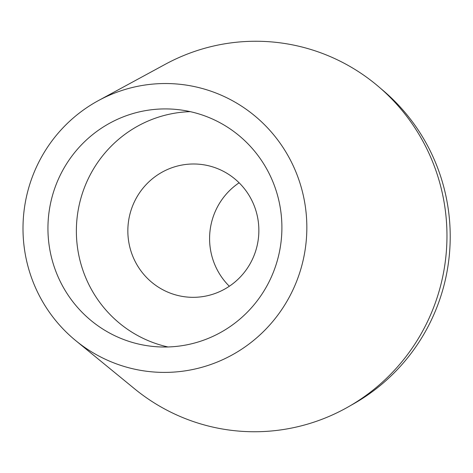 <?xml version="1.0" encoding="UTF-8"?>
<svg xmlns="http://www.w3.org/2000/svg" width="473" height="473" viewBox="0 0 473 473"><rect width="100%" height="100%" fill="white"/><g stroke="black" fill="none" stroke-linecap="round" stroke-linejoin="round"><path stroke-width="0.71" d="M165.172 83.532A144.46 141.9 95.4 0 1 306.841 227.738A144.46 141.9 95.4 0 1 164.669 372.405A144.46 141.9 95.4 0 1 75.727 340.619A144.46 141.9 95.4 0 1 98.437 100.583A144.46 141.9 95.4 0 1 165.172 83.532M75.727 340.619L134.551 388.782A195.278 191.819 -84.6 0 0 254.776 431.748A195.278 191.819 -84.6 0 0 446.967 236.193A195.278 191.819 -84.6 0 0 255.455 41.252A195.278 191.819 -84.6 0 0 165.248 64.304L98.437 100.583M164.71 347.016A119.072 116.961 -84.6 0 0 281.76 233.384A119.072 116.961 -84.6 0 0 176.133 109.423A119.072 116.961 -84.6 0 0 165.13 108.914A119.072 116.961 -84.6 0 0 48.08 222.547A119.072 116.961 -84.6 0 0 153.707 346.508A119.072 116.961 -84.6 0 0 164.71 347.016M168.004 346.969A119.072 116.961 95.4 0 1 76.91 219.638A119.072 116.961 95.4 0 1 190.27 111.658M193.238 297.328A66.681 65.499 -84.6 0 0 258.784 233.692A66.681 65.499 -84.6 0 0 199.636 164.273A66.681 65.499 -84.6 0 0 193.469 163.989A66.681 65.499 -84.6 0 0 127.923 227.619A66.681 65.499 -84.6 0 0 187.072 297.038A66.681 65.499 -84.6 0 0 193.238 297.328M229.328 286.248A66.681 65.499 95.4 0 1 239.119 182.797M380.854 88.605A190.909 187.527 95.4 0 1 350.883 405.355"/></g></svg>
